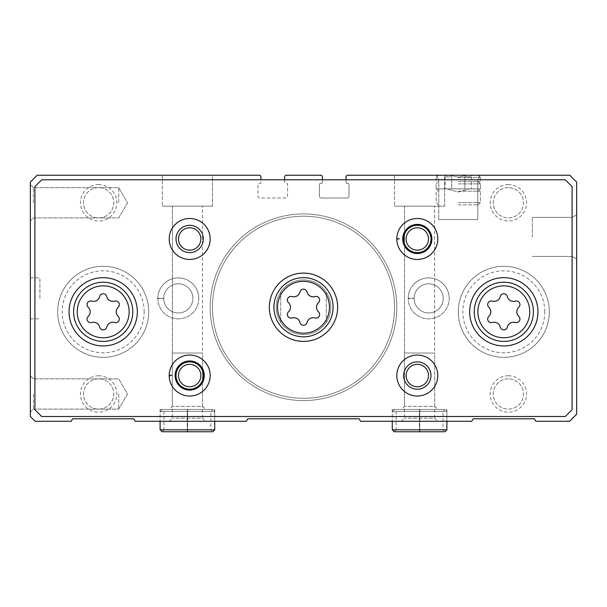 <?xml version="1.0" encoding="UTF-8"?>
<svg xmlns="http://www.w3.org/2000/svg" width="607" height="607" viewBox="0 0 607 607"><rect width="100%" height="100%" fill="white"/><g stroke="black" fill="none" stroke-linecap="round" stroke-linejoin="round"><path stroke-width="0.46" stroke-dasharray="3.04 2.28" d="M212.45 175.233L162.373 175.233L212.45 175.233L162.373 175.233L212.45 175.233L212.45 206.19L162.373 206.19L212.45 206.19L162.373 206.19L212.45 206.19L212.45 175.233M259.113 175.233L37.179 175.233L30.35 182.062L30.35 416.516L35.13 421.296L71.14 421.296L72.582 418.792L133.798 418.792L135.24 421.296L246.412 421.296L247.853 418.792L359.147 418.792L360.588 421.296L471.76 421.296L473.202 418.792L534.418 418.792L535.86 421.296L569.594 421.296L576.65 414.24L576.65 182.062L569.821 175.233L347.887 175.233A1.821 1.821 0 0 0 346.066 177.054L346.066 182.517A0.91 0.91 0 0 0 346.976 183.428L348.115 183.428A0.91 0.91 0 0 1 349.025 184.338L349.025 196.175A1.821 1.821 0 0 1 347.204 197.996L321.255 197.996A1.821 1.821 0 0 1 319.434 196.175L319.434 184.338A0.91 0.91 0 0 1 320.344 183.428L321.482 183.428A0.91 0.91 0 0 0 322.393 182.517L322.393 177.054A1.821 1.821 0 0 0 320.572 175.233L286.428 175.233A1.821 1.821 0 0 0 284.607 177.054L284.607 182.517A0.91 0.91 0 0 0 285.518 183.428L286.656 183.428A0.91 0.91 0 0 1 287.566 184.338L287.566 196.175A1.821 1.821 0 0 1 285.745 197.996L259.796 197.996A1.821 1.821 0 0 1 257.975 196.175L257.975 184.338A0.91 0.91 0 0 1 258.885 183.428L260.024 183.428A0.91 0.91 0 0 0 260.934 182.517L260.934 177.054A1.821 1.821 0 0 0 259.113 175.233M444.627 175.233L394.55 175.233L444.627 175.233L394.55 175.233L444.627 175.233L444.627 206.19L394.55 206.19L444.627 206.19L394.55 206.19L444.627 206.19L444.627 175.233M436.145 175.233L480.425 175.233L436.145 175.233L480.425 175.233L436.145 175.233L438.785 179.816L477.785 179.816L438.785 179.816L477.785 179.816L438.785 179.816L436.145 175.233M30.35 298.378L30.35 277.892L30.35 298.378M30.35 202.776L30.35 184.566L30.35 202.776M30.35 393.981L30.35 375.771L30.35 393.981M437.799 421.296L401.379 421.296L437.799 421.296L434.718 418.215L404.459 418.215L434.718 418.215L434.718 353.008L404.459 353.008L434.718 353.008L434.718 406.379L404.459 406.379L434.718 406.379L437.799 409.459L401.379 409.459L437.799 409.459M419.703 409.459L444.969 409.459L446.904 411.394L392.274 411.394L419.407 411.394L419.407 429.832C419.452 432.313 419.498 432.313 419.543 429.832L419.543 411.394C419.498 408.913 419.452 408.913 419.407 411.394C419.452 408.913 419.498 408.913 419.543 411.394L419.634 411.394C419.68 408.913 419.725 408.913 419.771 411.394C419.725 408.913 419.68 408.913 419.634 411.394L419.634 429.832C419.68 432.313 419.725 432.313 419.771 429.832L419.771 411.394L446.904 411.394L446.904 421.296L392.274 421.296L446.904 421.296L446.904 409.459L392.274 409.459L446.904 409.459M205.621 421.296L169.201 421.296L205.621 421.296L202.541 418.215L172.282 418.215L202.541 418.215L202.541 353.008L172.282 353.008L202.541 353.008L202.541 406.379L172.282 406.379L202.541 406.379L205.621 409.459L169.201 409.459L205.621 409.459M187.525 409.459L212.791 409.459L214.726 411.394L160.096 411.394L187.229 411.394L187.229 429.832C187.275 432.313 187.32 432.313 187.366 429.832L187.366 411.394C187.32 408.913 187.275 408.913 187.229 411.394C187.275 408.913 187.32 408.913 187.366 411.394L187.457 411.394C187.502 408.913 187.548 408.913 187.593 411.394C187.548 408.913 187.502 408.913 187.457 411.394L187.457 429.832C187.502 432.313 187.548 432.313 187.593 429.832L187.593 411.394L214.726 411.394L214.726 421.296L160.096 421.296L214.726 421.296L214.726 409.459L160.096 409.459L214.726 409.459M576.65 236.92L576.65 214.779L576.65 236.92M449.18 298.378A20.486 20.486 0 0 0 418.451 280.639A20.486 20.486 0 0 0 418.451 316.118A20.486 20.486 0 0 0 449.18 298.378A20.486 20.486 0 0 0 418.451 280.639A20.486 20.486 0 0 0 418.451 316.118A20.486 20.486 0 0 0 449.18 298.378M198.793 298.378A20.486 20.486 0 0 0 168.063 280.639A20.486 20.486 0 0 0 168.063 316.118A20.486 20.486 0 0 0 198.793 298.378A20.486 20.486 0 0 0 168.063 280.639A20.486 20.486 0 0 0 168.063 316.118A20.486 20.486 0 0 0 198.793 298.378M508.363 184.566A18.21 18.21 0 0 0 492.596 211.881A18.21 18.21 0 0 0 524.129 211.881A18.21 18.21 0 0 0 508.363 184.566M508.363 375.771A18.21 18.21 0 0 0 492.596 403.086A18.21 18.21 0 0 0 524.129 403.086A18.21 18.21 0 0 0 508.363 375.771M98.638 184.566A18.21 18.21 0 0 0 82.871 211.881A18.21 18.21 0 0 0 114.404 211.881A18.21 18.21 0 0 0 98.638 184.566M98.638 375.771A18.21 18.21 0 0 0 82.871 403.086A18.21 18.21 0 0 0 114.404 403.086A18.21 18.21 0 0 0 98.638 375.771M148.715 311.808A45.525 45.525 0 0 0 80.428 272.384A45.525 45.525 0 0 0 80.428 351.233A45.525 45.525 0 0 0 148.715 311.808A45.525 45.525 0 0 0 80.428 272.384A45.525 45.525 0 0 0 80.428 351.233A45.525 45.525 0 0 0 148.715 311.808A45.525 45.525 0 0 0 80.428 272.384A45.525 45.525 0 0 0 80.428 351.233A45.525 45.525 0 0 0 148.715 311.808A45.525 45.525 0 0 0 80.428 272.384A45.525 45.525 0 0 0 80.428 351.233A45.525 45.525 0 0 0 148.715 311.808M549.335 311.808A45.525 45.525 0 0 0 481.048 272.384A45.525 45.525 0 0 0 481.048 351.233A45.525 45.525 0 0 0 549.335 311.808A45.525 45.525 0 0 0 481.048 272.384A45.525 45.525 0 0 0 481.048 351.233A45.525 45.525 0 0 0 549.335 311.808A45.525 45.525 0 0 0 481.048 272.384A45.525 45.525 0 0 0 481.048 351.233A45.525 45.525 0 0 0 549.335 311.808A45.525 45.525 0 0 0 481.048 272.384A45.525 45.525 0 0 0 481.048 351.233A45.525 45.525 0 0 0 549.335 311.808M396.826 307.256A93.326 93.326 0 0 0 256.837 226.434A93.326 93.326 0 0 0 256.837 388.078A93.326 93.326 0 0 0 396.826 307.256A93.326 93.326 0 0 0 256.837 226.434A93.326 93.326 0 0 0 256.837 388.078A93.326 93.326 0 0 0 396.826 307.256M346.066 179.786L346.066 182.517A0.91 0.91 0 0 0 346.976 183.428L348.115 183.428A0.91 0.91 0 0 1 349.025 184.338L349.025 196.175A1.821 1.821 0 0 1 347.204 197.996L321.255 197.996A1.821 1.821 0 0 1 319.434 196.175L319.434 184.338A0.91 0.91 0 0 1 320.344 183.428L321.482 183.428A0.91 0.91 0 0 0 322.393 182.517L322.393 179.786M284.607 179.786L284.607 182.517A0.91 0.91 0 0 0 285.518 183.428L286.656 183.428A0.91 0.91 0 0 1 287.566 184.338L287.566 196.175A1.821 1.821 0 0 1 285.745 197.996L259.796 197.996A1.821 1.821 0 0 1 257.975 196.175L257.975 184.338A0.91 0.91 0 0 1 258.885 183.428L260.024 183.428A0.91 0.91 0 0 0 260.934 182.517L260.934 179.786M438.785 219.522L477.785 219.522L438.785 219.522L438.785 179.816L438.785 219.522L477.785 219.522L438.785 219.522M532.362 236.92L532.362 217.42L532.362 236.92M572.067 236.92L572.067 217.42L572.067 236.92M434.612 206.19L404.566 206.19L434.612 206.19L434.612 353.008L404.566 353.008L434.612 353.008L404.566 353.008L434.612 353.008L434.612 206.19L404.566 206.19L434.612 206.19M202.435 206.19L172.388 206.19L202.435 206.19L202.435 353.008L172.388 353.008L202.435 353.008L172.388 353.008L202.435 353.008L202.435 206.19L172.388 206.19L202.435 206.19M434.718 353.008L404.459 353.008L434.718 353.008M202.541 353.008L172.282 353.008L202.541 353.008M33.431 393.981L33.431 409.11L33.431 393.981M118.737 393.981L118.737 409.11L118.737 393.981M33.431 202.776L33.431 187.646L33.431 202.776M118.737 202.776L118.737 187.646L118.737 202.776M98.638 378.851A15.129 15.129 0 0 0 85.534 401.546A15.129 15.129 0 0 0 111.741 401.546A15.129 15.129 0 0 0 98.638 378.851A15.129 15.129 0 0 0 83.508 393.981A15.129 15.129 0 0 0 98.638 409.11A15.129 15.129 0 0 0 113.767 393.981A15.129 15.129 0 0 0 98.638 378.851M98.638 187.646A15.129 15.129 0 0 0 85.534 210.341A15.129 15.129 0 0 0 111.741 210.341A15.129 15.129 0 0 0 98.638 187.646A15.129 15.129 0 0 0 83.508 202.776A15.129 15.129 0 0 0 98.638 217.905A15.129 15.129 0 0 0 113.767 202.776A15.129 15.129 0 0 0 98.638 187.646M508.363 378.851A15.129 15.129 0 0 0 495.259 401.546A15.129 15.129 0 0 0 521.466 401.546A15.129 15.129 0 0 0 508.363 378.851A15.129 15.129 0 0 0 493.233 393.981A15.129 15.129 0 0 0 508.363 409.11A15.129 15.129 0 0 0 523.492 393.981A15.129 15.129 0 0 0 508.363 378.851M508.363 187.646A15.129 15.129 0 0 0 495.259 210.341A15.129 15.129 0 0 0 521.466 210.341A15.129 15.129 0 0 0 508.363 187.646A15.129 15.129 0 0 0 493.233 202.776A15.129 15.129 0 0 0 508.363 217.905A15.129 15.129 0 0 0 523.492 202.776A15.129 15.129 0 0 0 508.363 187.646M394.55 307.256A91.05 91.05 0 0 0 257.975 228.407A91.05 91.05 0 0 0 257.975 386.105A91.05 91.05 0 0 0 394.55 307.256A91.05 91.05 0 0 0 257.975 228.407A91.05 91.05 0 0 0 257.975 386.105A91.05 91.05 0 0 0 394.55 307.256A91.05 91.05 0 0 0 257.975 228.407A91.05 91.05 0 0 0 257.975 386.105A91.05 91.05 0 0 0 394.55 307.256A91.05 91.05 0 0 0 257.975 228.407A91.05 91.05 0 0 0 257.975 386.105A91.05 91.05 0 0 0 394.55 307.256M330.815 307.256A27.315 27.315 0 0 0 289.843 283.598A27.315 27.315 0 0 0 289.843 330.914A27.315 27.315 0 0 0 330.815 307.256A27.315 27.315 0 0 0 289.843 283.598A27.315 27.315 0 0 0 289.843 330.914A27.315 27.315 0 0 0 330.815 307.256A27.315 27.315 0 0 0 289.843 283.598A27.315 27.315 0 0 0 289.843 330.914A27.315 27.315 0 0 0 326.262 292.157A27.315 27.315 0 0 0 280.738 292.157A27.315 27.315 0 0 0 280.738 322.355A27.315 27.315 0 0 0 330.815 307.256M39.91 298.378L39.91 277.892L39.91 298.378M544.783 311.808A40.973 40.973 0 0 0 483.324 276.322A40.973 40.973 0 0 0 483.324 347.295A40.973 40.973 0 0 0 544.783 311.808M34.903 186.615L34.903 409.687L41.731 416.516L565.269 416.516L572.098 409.687L572.098 186.615L565.269 179.786L41.731 179.786L34.903 186.615M280.738 292.157L280.738 322.355L280.738 292.157M326.262 322.355L326.262 292.157L326.262 322.355M203.345 375.543A13.658 13.658 0 0 0 182.859 363.714A13.658 13.658 0 0 0 182.859 387.372A13.658 13.658 0 0 0 203.345 375.543M203.345 238.968A13.658 13.658 0 0 0 182.859 227.139A13.658 13.658 0 0 0 182.859 250.797A13.658 13.658 0 0 0 203.345 238.968M430.97 238.968A13.658 13.658 0 0 0 410.484 227.139A13.658 13.658 0 0 0 410.484 250.797A13.658 13.658 0 0 0 430.97 238.968M430.97 375.543A13.658 13.658 0 0 0 410.484 363.714A13.658 13.658 0 0 0 410.484 387.372A13.658 13.658 0 0 0 430.97 375.543M210.174 375.543A20.486 20.486 0 0 0 189.816 355.057A20.486 20.486 0 0 0 169.201 375.293A20.486 20.486 0 0 1 200.007 357.842A20.486 20.486 0 0 1 200.007 393.245A20.486 20.486 0 0 1 169.201 375.794A20.486 20.486 0 0 0 189.816 396.03A20.486 20.486 0 0 0 210.174 375.543A20.486 20.486 0 0 0 179.444 357.804A20.486 20.486 0 0 0 179.444 393.283A20.486 20.486 0 0 0 210.174 375.543M437.799 238.968A20.486 20.486 0 0 0 417.441 218.482A20.486 20.486 0 0 0 396.826 238.718A20.486 20.486 0 0 1 427.632 221.267A20.486 20.486 0 0 1 427.632 256.67A20.486 20.486 0 0 1 396.826 239.219A20.486 20.486 0 0 0 417.441 259.455A20.486 20.486 0 0 0 437.799 238.968A20.486 20.486 0 0 0 407.069 221.229A20.486 20.486 0 0 0 407.069 256.708A20.486 20.486 0 0 0 437.799 238.968M428.504 238.968A11.192 11.192 0 0 0 411.713 229.279A11.192 11.192 0 0 0 411.713 248.658A11.192 11.192 0 0 0 428.504 238.968M200.879 238.968A11.192 11.192 0 0 0 184.088 229.279A11.192 11.192 0 0 0 184.088 248.658A11.192 11.192 0 0 0 200.879 238.968M210.174 238.968A20.486 20.486 0 0 0 179.444 221.229A20.486 20.486 0 0 0 179.444 256.708A20.486 20.486 0 0 0 210.174 238.968M428.504 375.543A11.192 11.192 0 0 0 411.713 365.854A11.192 11.192 0 0 0 411.713 385.233A11.192 11.192 0 0 0 428.504 375.543M437.799 375.543A20.486 20.486 0 0 0 407.069 357.804A20.486 20.486 0 0 0 407.069 393.283A20.486 20.486 0 0 0 437.799 375.543M200.879 375.543A11.192 11.192 0 0 0 184.088 365.854A11.192 11.192 0 0 0 184.088 385.233A11.192 11.192 0 0 0 200.879 375.543M144.162 311.808A40.973 40.973 0 0 0 82.704 276.322A40.973 40.973 0 0 0 82.704 347.295A40.973 40.973 0 0 0 144.162 311.808M337.644 307.256A34.144 34.144 0 0 0 286.428 277.687A34.144 34.144 0 0 0 286.428 336.824A34.144 34.144 0 0 0 337.644 307.256M537.954 311.808A34.144 34.144 0 0 0 486.738 282.24A34.144 34.144 0 0 0 486.738 341.377A34.144 34.144 0 0 0 537.954 311.808M533.401 311.808A29.591 29.591 0 0 0 489.014 286.185A29.591 29.591 0 0 0 489.014 337.431A29.591 29.591 0 0 0 533.401 311.808M137.334 311.808A34.144 34.144 0 0 0 86.118 282.24A34.144 34.144 0 0 0 86.118 341.377A34.144 34.144 0 0 0 137.334 311.808M132.781 311.808A29.591 29.591 0 0 0 88.394 286.185A29.591 29.591 0 0 0 88.394 337.431A29.591 29.591 0 0 0 132.781 311.808M288.484 311.861A6.328 6.328 0 0 0 288.484 302.65A3.619 3.619 0 0 1 292.005 296.557A6.328 6.328 0 0 0 299.979 291.952A3.619 3.619 0 0 1 307.021 291.952A6.328 6.328 0 0 0 314.995 296.557A3.619 3.619 0 0 1 318.516 302.65A6.328 6.328 0 0 0 318.516 311.861A3.619 3.619 0 0 1 314.995 317.954A6.328 6.328 0 0 0 307.021 322.56A3.619 3.619 0 0 1 299.979 322.56A6.328 6.328 0 0 0 292.005 317.954A3.619 3.619 0 0 1 288.484 311.861M88.174 316.414A6.328 6.328 0 0 0 88.174 307.203A3.619 3.619 0 0 1 91.695 301.11A6.328 6.328 0 0 0 99.669 296.504A3.619 3.619 0 0 1 106.711 296.504A6.328 6.328 0 0 0 114.685 301.11A3.619 3.619 0 0 1 118.206 307.203A6.328 6.328 0 0 0 118.206 316.414A3.619 3.619 0 0 1 114.685 322.507A6.328 6.328 0 0 0 106.711 327.112A3.619 3.619 0 0 1 99.669 327.112A6.328 6.328 0 0 0 91.695 322.507A3.619 3.619 0 0 1 88.174 316.414M488.794 316.414A6.328 6.328 0 0 0 488.794 307.203A3.619 3.619 0 0 1 492.315 301.11A6.328 6.328 0 0 0 500.289 296.504A3.619 3.619 0 0 1 507.331 296.504A6.328 6.328 0 0 0 515.305 301.11A3.619 3.619 0 0 1 518.826 307.203A6.328 6.328 0 0 0 518.826 316.414A3.619 3.619 0 0 1 515.305 322.507A6.328 6.328 0 0 0 507.331 327.112A3.619 3.619 0 0 1 500.289 327.112A6.328 6.328 0 0 0 492.315 322.507A3.619 3.619 0 0 1 488.794 316.414M402.744 239.014A14.568 14.568 0 0 0 424.612 251.579A14.568 14.568 0 0 0 424.612 226.358A14.568 14.568 0 0 0 402.744 238.923M399.391 238.809L396.826 238.718A20.486 20.486 0 0 1 427.632 221.267A20.486 20.486 0 0 1 427.632 256.67A20.486 20.486 0 0 1 396.826 239.219M175.12 375.589A14.568 14.568 0 0 0 196.987 388.154A14.568 14.568 0 0 0 196.987 362.933A14.568 14.568 0 0 0 175.12 375.498M171.766 375.384L169.201 375.293A20.486 20.486 0 0 1 200.007 357.842A20.486 20.486 0 0 1 200.007 393.245A20.486 20.486 0 0 1 169.201 375.794M458.285 181.607L480.425 181.607L458.285 181.607M458.285 177.51L480.425 177.51L458.285 177.51M458.285 175.233L478.149 175.233L458.285 175.233M458.285 183.883L480.425 183.883L458.285 183.883M458.285 188.891L480.425 188.891L436.145 188.891L458.285 188.891L451.714 188.891L451.714 175.294C449.537 177.585 447.351 177.585 445.143 175.294C447.321 177.585 449.506 177.585 451.714 175.294C456.085 177.585 460.463 177.585 464.856 175.294C460.485 177.585 456.107 177.585 451.714 175.294C449.537 177.585 447.351 177.585 445.143 175.294C447.321 177.585 449.506 177.585 451.714 175.294C456.085 177.585 460.463 177.585 464.856 175.294C467.033 177.585 469.219 177.585 471.427 175.294C469.249 177.585 467.064 177.585 464.856 175.294C460.485 177.585 456.107 177.585 451.714 175.294L451.714 188.891L445.143 188.891L445.083 175.233L445.143 188.891L471.427 188.891L471.427 175.294C469.249 177.585 467.064 177.585 464.856 175.294C467.033 177.585 469.219 177.585 471.427 175.294L471.427 188.891L464.856 188.891L464.856 175.294L464.856 188.891L468.141 188.891L448.429 188.891L480.425 188.891L436.145 188.891L458.285 188.891L451.714 188.891L451.714 175.294L451.714 188.891L445.143 188.891L471.427 188.891L464.856 188.891L464.856 175.294L464.856 188.891L468.141 188.891L448.429 188.891L458.285 188.891M458.285 191.167L480.425 191.167L458.285 191.167M458.285 204.825L478.149 204.825L458.285 204.825M458.285 202.548L480.425 202.548L458.285 202.548M468.141 188.891L469.666 188.891L468.141 188.891M448.429 188.891L446.904 188.891L448.429 188.891M392.274 429.832L419.407 429.832C419.452 432.313 419.498 432.313 419.543 429.832L396.143 429.832L394.209 431.767L419.475 431.767M392.274 409.459L392.274 421.296L392.274 411.394L394.209 409.459L444.969 409.459L443.034 411.394L443.034 429.832L419.634 429.832C419.68 432.313 419.725 432.313 419.771 429.832L446.904 429.832M160.096 429.832L187.229 429.832C187.275 432.313 187.32 432.313 187.366 429.832L163.966 429.832L162.031 431.767L187.297 431.767M160.096 409.459L160.096 421.296L160.096 411.394L162.031 409.459L212.791 409.459L210.857 411.394L210.857 429.832L187.457 429.832C187.502 432.313 187.548 432.313 187.593 429.832L214.726 429.832M157.82 298.128A20.486 20.486 0 0 1 188.625 280.677A20.486 20.486 0 0 1 188.625 316.08A20.486 20.486 0 0 1 157.82 298.629L163.738 298.424L157.82 298.629A20.486 20.486 0 0 0 188.625 316.08A20.486 20.486 0 0 0 188.625 280.677A20.486 20.486 0 0 0 157.82 298.128L163.738 298.333A14.568 14.568 0 0 1 185.605 285.768A14.568 14.568 0 0 1 185.605 310.989A14.568 14.568 0 0 1 163.738 298.424A14.568 14.568 0 0 0 185.605 310.989A14.568 14.568 0 0 0 185.605 285.768A14.568 14.568 0 0 0 163.738 298.333L157.82 298.128A20.486 20.486 0 0 1 188.625 280.677A20.486 20.486 0 0 1 188.625 316.08A20.486 20.486 0 0 1 157.82 298.629A20.486 20.486 0 0 0 188.625 316.08A20.486 20.486 0 0 0 188.625 280.677A20.486 20.486 0 0 0 157.82 298.128M408.208 298.128A20.486 20.486 0 0 1 439.013 280.677A20.486 20.486 0 0 1 439.013 316.08A20.486 20.486 0 0 1 408.208 298.629L414.126 298.424L408.208 298.629A20.486 20.486 0 0 0 439.013 316.08A20.486 20.486 0 0 0 439.013 280.677A20.486 20.486 0 0 0 408.208 298.128L414.126 298.333A14.568 14.568 0 0 1 435.993 285.768A14.568 14.568 0 0 1 435.993 310.989A14.568 14.568 0 0 1 414.126 298.424A14.568 14.568 0 0 0 435.993 310.989A14.568 14.568 0 0 0 435.993 285.768A14.568 14.568 0 0 0 414.126 298.333L408.208 298.128A20.486 20.486 0 0 1 439.013 280.677A20.486 20.486 0 0 1 439.013 316.08A20.486 20.486 0 0 1 408.208 298.629A20.486 20.486 0 0 0 439.013 316.08A20.486 20.486 0 0 0 439.013 280.677A20.486 20.486 0 0 0 408.208 298.128M419.703 431.767L444.969 431.767L443.034 429.832L396.143 429.832L396.143 411.394L394.209 409.459L419.475 409.459M187.525 431.767L212.791 431.767L210.857 429.832L163.966 429.832L163.966 411.394L162.031 409.459L187.297 409.459M163.738 298.333A14.568 14.568 0 0 1 185.605 285.768A14.568 14.568 0 0 1 185.605 310.989A14.568 14.568 0 0 1 163.738 298.424M414.126 298.333A14.568 14.568 0 0 1 435.993 285.768A14.568 14.568 0 0 1 435.993 310.989A14.568 14.568 0 0 1 414.126 298.424M477.785 219.522L477.785 179.816L480.425 175.233L477.785 179.816L477.785 219.522M532.362 256.42L572.067 256.42L576.65 259.06L572.067 256.42L532.362 256.42M532.362 217.42L572.067 217.42L576.65 214.779L572.067 217.42L532.362 217.42M394.55 175.233L394.55 206.19L394.55 175.233M404.566 206.19L404.566 353.008L404.566 206.19M401.379 421.296L404.459 418.215L404.459 353.008L404.459 406.379L401.379 409.459M162.373 175.233L162.373 206.19L162.373 175.233M172.388 206.19L172.388 353.008L172.388 206.19M169.201 421.296L172.282 418.215L172.282 353.008L172.282 406.379L169.201 409.459M33.431 378.851L30.35 375.771L33.431 378.851L118.737 378.851L127.47 393.981L118.737 409.11L33.431 409.11L30.35 412.191L33.431 409.11L118.737 409.11L127.47 393.981L118.737 378.851L33.431 378.851M33.431 187.646L30.35 184.566L33.431 187.646L118.737 187.646L127.47 202.776L118.737 217.905L33.431 217.905L30.35 220.986L33.431 217.905L118.737 217.905L127.47 202.776L118.737 187.646L33.431 187.646M30.35 318.865L39.91 318.865L30.35 318.865M30.35 277.892L39.91 277.892L30.35 277.892M436.145 177.51L436.145 181.607L436.145 177.51L438.421 175.233L436.145 177.51M480.425 177.51L480.425 181.607L480.425 177.51L478.149 175.233L480.425 177.51M438.421 181.607L436.145 183.883L436.145 188.891L438.421 191.167L436.145 188.891L436.145 183.883L438.421 181.607M478.149 181.607L480.425 183.883L480.425 188.891L478.149 191.167L480.425 188.891L480.425 183.883L478.149 181.607M478.149 204.825L480.425 202.548L480.425 191.167L480.425 202.548L478.149 204.825M438.421 204.825L436.145 202.548L436.145 191.167L436.145 202.548L438.421 204.825M458.285 192.047L469.666 188.891L458.285 192.047L446.904 188.891L458.285 192.047"/><path stroke-width="0.91" d="M260.934 179.786L260.934 177.054A1.821 1.821 0 0 0 259.113 175.233L37.179 175.233L30.35 182.062L30.35 416.516L35.13 421.296L71.14 421.296L72.582 418.792L133.798 418.792L135.24 421.296L246.412 421.296L247.853 418.792L359.147 418.792L360.588 421.296L471.76 421.296L473.202 418.792L534.418 418.792L535.86 421.296L569.594 421.296L576.65 414.24L576.65 182.062L569.821 175.233L347.887 175.233A1.821 1.821 0 0 0 346.066 177.054L346.066 179.786M322.393 179.786L322.393 177.054A1.821 1.821 0 0 0 320.572 175.233L286.428 175.233A1.821 1.821 0 0 0 284.607 177.054L284.607 179.786M515.305 301.11A3.619 3.619 0 0 1 518.826 307.203A6.328 6.328 0 0 0 518.826 316.414A3.619 3.619 0 0 1 515.305 322.507A6.328 6.328 0 0 0 507.331 327.112A3.619 3.619 0 0 1 500.289 327.112A6.328 6.328 0 0 0 492.315 322.507A3.619 3.619 0 0 1 488.794 316.414A6.328 6.328 0 0 0 488.794 307.203A3.619 3.619 0 0 1 492.315 301.11A6.328 6.328 0 0 0 500.289 296.504A3.619 3.619 0 0 1 507.331 296.504A6.328 6.328 0 0 0 515.305 301.11M114.685 301.11A3.619 3.619 0 0 1 118.206 307.203A6.328 6.328 0 0 0 118.206 316.414A3.619 3.619 0 0 1 114.685 322.507A6.328 6.328 0 0 0 106.711 327.112A3.619 3.619 0 0 1 99.669 327.112A6.328 6.328 0 0 0 91.695 322.507A3.619 3.619 0 0 1 88.174 316.414A6.328 6.328 0 0 0 88.174 307.203A3.619 3.619 0 0 1 91.695 301.11A6.328 6.328 0 0 0 99.669 296.504A3.619 3.619 0 0 1 106.711 296.504A6.328 6.328 0 0 0 114.685 301.11M34.903 186.615L34.903 409.687L41.731 416.516L565.269 416.516L572.098 409.687L572.098 186.615L565.269 179.786L41.731 179.786L34.903 186.615M537.954 311.808A34.144 34.144 0 0 0 486.738 282.24A34.144 34.144 0 0 0 486.738 341.377A34.144 34.144 0 0 0 537.954 311.808M137.334 311.808A34.144 34.144 0 0 0 86.118 282.24A34.144 34.144 0 0 0 86.118 341.377A34.144 34.144 0 0 0 137.334 311.808M337.644 307.256A34.144 34.144 0 0 0 286.428 277.687A34.144 34.144 0 0 0 286.428 336.824A34.144 34.144 0 0 0 337.644 307.256M170.021 375.763L169.201 375.794A20.486 20.486 0 0 0 200.007 393.245A20.486 20.486 0 0 0 200.007 357.842A20.486 20.486 0 0 0 169.201 375.794A20.486 20.486 0 0 0 200.007 393.245A20.486 20.486 0 0 0 200.007 357.842A20.486 20.486 0 0 0 169.201 375.293L171.766 375.384M437.799 375.543A20.486 20.486 0 0 0 407.069 357.804A20.486 20.486 0 0 0 407.069 393.283A20.486 20.486 0 0 0 437.799 375.543M210.174 238.968A20.486 20.486 0 0 0 179.444 221.229A20.486 20.486 0 0 0 179.444 256.708A20.486 20.486 0 0 0 210.174 238.968M397.646 239.188L396.826 239.219A20.486 20.486 0 0 0 427.632 256.67A20.486 20.486 0 0 0 427.632 221.267A20.486 20.486 0 0 0 396.826 239.219A20.486 20.486 0 0 0 427.632 256.67A20.486 20.486 0 0 0 427.632 221.267A20.486 20.486 0 0 0 396.826 238.718L399.391 238.809M428.504 238.968A11.192 11.192 0 0 0 411.713 229.279A11.192 11.192 0 0 0 411.713 248.658A11.192 11.192 0 0 0 428.504 238.968M430.97 238.968A13.658 13.658 0 0 0 410.484 227.139A13.658 13.658 0 0 0 410.484 250.797A13.658 13.658 0 0 0 430.97 238.968M200.879 238.968A11.192 11.192 0 0 0 184.088 229.279A11.192 11.192 0 0 0 184.088 248.658A11.192 11.192 0 0 0 200.879 238.968M203.345 238.968A13.658 13.658 0 0 0 182.859 227.139A13.658 13.658 0 0 0 182.859 250.797A13.658 13.658 0 0 0 203.345 238.968M428.504 375.543A11.192 11.192 0 0 0 411.713 365.854A11.192 11.192 0 0 0 411.713 385.233A11.192 11.192 0 0 0 428.504 375.543M430.97 375.543A13.658 13.658 0 0 0 410.484 363.714A13.658 13.658 0 0 0 410.484 387.372A13.658 13.658 0 0 0 430.97 375.543M200.879 375.543A11.192 11.192 0 0 0 184.088 365.854A11.192 11.192 0 0 0 184.088 385.233A11.192 11.192 0 0 0 200.879 375.543M203.345 375.543A13.658 13.658 0 0 0 182.859 363.714A13.658 13.658 0 0 0 182.859 387.372A13.658 13.658 0 0 0 203.345 375.543M333.091 307.256A29.591 29.591 0 0 0 288.704 281.633A29.591 29.591 0 0 0 288.704 332.879A29.591 29.591 0 0 0 333.091 307.256A29.591 29.591 0 0 0 288.704 281.633A29.591 29.591 0 0 0 288.704 332.879A29.591 29.591 0 0 0 333.091 307.256A29.591 29.591 0 0 0 288.704 281.633A29.591 29.591 0 0 0 288.704 332.879A29.591 29.591 0 0 0 333.091 307.256M299.979 291.952A6.328 6.328 0 0 1 292.005 296.557A3.619 3.619 0 0 0 288.484 302.65A6.328 6.328 0 0 1 288.484 311.861A3.619 3.619 0 0 0 292.005 317.954A6.328 6.328 0 0 1 299.979 322.56A3.619 3.619 0 0 0 307.021 322.56A6.328 6.328 0 0 1 314.995 317.954A3.619 3.619 0 0 0 318.516 311.861A6.328 6.328 0 0 1 318.516 302.65A3.619 3.619 0 0 0 314.995 296.557A6.328 6.328 0 0 1 307.021 291.952A3.619 3.619 0 0 0 299.979 291.952M533.401 311.808A29.591 29.591 0 0 0 489.014 286.185A29.591 29.591 0 0 0 489.014 337.431A29.591 29.591 0 0 0 533.401 311.808A29.591 29.591 0 0 0 489.014 286.185A29.591 29.591 0 0 0 489.014 337.431A29.591 29.591 0 0 0 533.401 311.808M132.781 311.808A29.591 29.591 0 0 0 88.394 286.185A29.591 29.591 0 0 0 88.394 337.431A29.591 29.591 0 0 0 132.781 311.808A29.591 29.591 0 0 0 88.394 286.185A29.591 29.591 0 0 0 88.394 337.431A29.591 29.591 0 0 0 132.781 311.808M402.744 239.014A14.568 14.568 0 0 0 424.612 251.579A14.568 14.568 0 0 0 424.612 226.358A14.568 14.568 0 0 0 402.744 238.923A14.568 14.568 0 0 1 424.612 226.358A14.568 14.568 0 0 1 424.612 251.579A14.568 14.568 0 0 1 402.744 239.014M175.12 375.589A14.568 14.568 0 0 0 196.987 388.154A14.568 14.568 0 0 0 196.987 362.933A14.568 14.568 0 0 0 175.12 375.498A14.568 14.568 0 0 1 196.987 362.933A14.568 14.568 0 0 1 196.987 388.154A14.568 14.568 0 0 1 175.12 375.589M529.759 311.808A25.949 25.949 0 0 0 490.835 289.334A25.949 25.949 0 0 0 490.835 334.282A25.949 25.949 0 0 0 529.759 311.808M129.139 311.808A25.949 25.949 0 0 0 90.215 289.334A25.949 25.949 0 0 0 90.215 334.282A25.949 25.949 0 0 0 129.139 311.808M329.449 307.256A25.949 25.949 0 0 0 290.525 284.782A25.949 25.949 0 0 0 290.525 329.73A25.949 25.949 0 0 0 329.449 307.256M446.904 429.832L392.274 429.832L394.209 431.767L444.969 431.767L446.904 429.832L446.904 421.296M214.726 429.832L160.096 429.832L162.031 431.767L212.791 431.767L214.726 429.832L214.726 421.296M392.274 421.296L392.274 429.832M160.096 421.296L160.096 429.832"/></g></svg>
